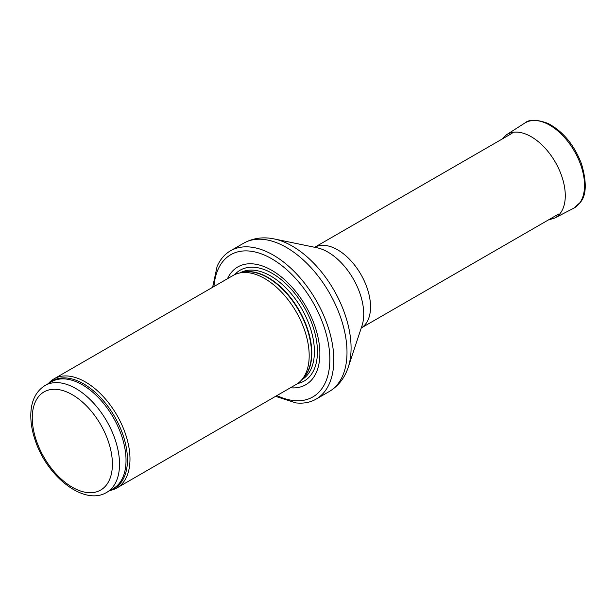 <?xml version="1.0" encoding="UTF-8"?>
<svg xmlns="http://www.w3.org/2000/svg" width="616" height="616" viewBox="0 0 616 616"><rect width="100%" height="100%" fill="white"/><g stroke="black" fill="none" stroke-linecap="round" stroke-linejoin="round"><path stroke-width="0.92" d="M110.056 490.459A62.963 36.352 -120 0 0 116.948 487.934A62.963 36.352 -120 0 0 126.596 437.483A62.963 36.352 -120 0 0 85.47 381.997A62.963 36.352 -120 0 0 53.985 378.879A62.963 36.352 -120 0 0 48.348 383.591M116.948 487.934L296.142 384.476A62.963 36.352 -120 0 0 301.54 380.041A62.963 36.352 -120 0 0 303.988 328.551A62.963 36.352 -120 0 0 264.664 278.54A62.963 36.352 -120 0 0 239.716 272.965A62.963 36.352 -120 0 0 233.187 275.421L53.985 378.879M290.429 387.78A67.999 39.262 -120 0 0 318.919 342.072A67.999 39.262 -120 0 0 271.787 270.316A67.999 39.262 -120 0 0 227.466 278.725M275.583 396.35L295.911 402.903A85.632 49.434 -120 0 0 316.07 399.145A85.632 49.434 -120 0 0 329.198 330.53A85.632 49.434 -120 0 0 273.258 255.07A85.632 49.434 -120 0 0 230.446 250.835A85.632 49.434 -120 0 0 217.109 266.412L212.628 287.295M75.899 388.557A61.7 35.628 -120 0 0 45.045 385.5C35.805 391.368 31.054 401.139 30.8 414.807C30.692 423.023 32.201 431.647 35.335 440.686C47.163 476.653 84.192 506.198 106.745 492.369A61.7 35.628 -120 0 0 116.208 442.927A61.7 35.628 -120 0 0 75.899 388.557M72.334 394.725A56.664 32.717 60 0 1 107.038 484.161A56.664 32.717 60 0 1 37.638 444.09A56.664 32.717 60 0 1 72.334 394.725M106.745 492.369L113.244 488.619A61.7 35.628 -120 0 0 122.7 439.177A61.7 35.628 -120 0 0 82.39 384.8A61.7 35.628 -120 0 0 51.544 381.751L45.045 385.5M111.396 489.689A62.008 35.797 -120 0 0 124.902 441.279A62.008 35.797 -120 0 0 83.607 383.853A62.008 35.797 -120 0 0 49.696 382.813M301.54 380.041L303.981 377.285A61.769 35.666 -120 0 0 306.383 326.765A61.769 35.666 -120 0 0 267.806 277.7A61.769 35.666 -120 0 0 243.335 272.233L239.716 272.965M303.095 378.286A61.7 35.628 -120 0 0 307.192 327.905A61.7 35.628 -120 0 0 268.176 277.546A61.7 35.628 -120 0 0 242.019 272.495M301.786 379.764A61.7 35.628 -120 0 0 311.041 330.268A61.7 35.628 -120 0 0 270.778 276.045A61.7 35.628 -120 0 0 240.086 272.888M297.682 383.499A63.995 36.952 -120 0 0 315.43 335.166A63.995 36.952 -120 0 0 272.187 273.35A63.995 36.952 -120 0 0 234.796 274.582M276.923 395.572A82.105 47.401 -120 0 0 329.783 356.356A82.105 47.401 -120 0 0 271.787 258.797A82.105 47.401 -120 0 0 213.96 286.525M316.07 399.145L329.26 391.53A85.632 49.434 -120 0 0 342.388 322.915A85.632 49.434 -120 0 0 286.448 247.463A85.632 49.434 -120 0 0 243.636 243.22L230.446 250.835M274.228 238.946L316.971 247.755A50.62 29.229 -120 0 1 327.928 252.098A50.62 29.229 -120 0 1 362 325.756L348.256 367.167A83.214 48.04 -120 0 0 292.246 246.084A83.214 48.04 -120 0 0 274.228 238.946C263.232 236.629 253.03 238.053 243.636 243.22M558.643 214.022L361.261 327.981A46.593 26.896 -120 0 0 367.921 290.513A46.593 26.896 -120 0 0 337.583 249.803A46.593 26.896 -120 0 0 314.676 247.285L512.058 133.318M573.712 208.216A49.111 28.351 -120 0 0 574.366 151.143A49.111 28.351 -120 0 0 524.616 123.185C528.99 119.219 536.798 119.311 548.055 123.439C563.032 131.37 574.189 144.86 581.519 163.918C586.825 182.244 586.471 195.026 580.449 202.256L573.712 208.216L554.677 218.072A48.133 27.789 -120 0 0 555.316 162.147A48.133 27.789 -120 0 0 506.56 134.727L524.616 123.185M348.256 367.167C344.767 377.854 338.438 385.97 329.26 391.53M548.255 220.02L554.677 218.072M506.56 134.727L501.67 139.316"/></g></svg>
